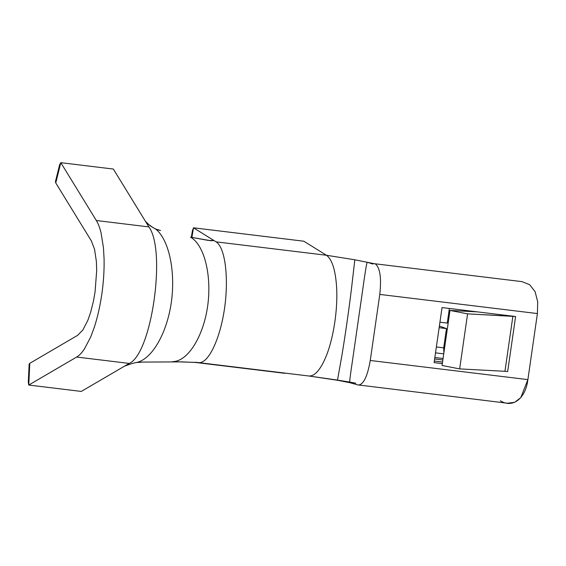<?xml version="1.0" encoding="UTF-8"?>
<svg xmlns="http://www.w3.org/2000/svg" width="566" height="566" viewBox="0 0 566 566"><rect width="100%" height="100%" fill="white"/><g stroke="black" fill="none" stroke-linecap="round" stroke-linejoin="round"><path stroke-width="0.85" d="M29.701 364.9L28.767 385.043L81.306 391.424L124.626 366.096L81.306 391.424L28.767 385.043L76.665 357.04C79.226 355.533 81.766 352.908 84.292 349.172L90.581 337.237L94.197 327.601C97.465 317.604 99.998 306.489 101.788 294.249C99.998 306.489 97.465 317.604 94.197 327.601L90.581 337.237L84.292 349.172C81.766 352.908 79.226 355.533 76.665 357.04L129.211 363.422C151.589 353.983 166.482 250.646 148.879 226.909L96.34 220.521C98.243 223.641 99.814 227.73 101.059 232.803L103.465 247.844L104.08 258.995C104.307 270.329 103.55 282.08 101.816 294.256C103.55 282.08 104.307 270.329 104.08 258.995L103.465 247.844L101.059 232.803C99.814 227.73 98.243 223.641 96.34 220.521L60.81 162.675L113.349 169.057L145.483 221.377L113.349 169.057L60.81 162.675L56.388 180.434M434.334 361.058L442.555 362.056L434.334 361.058M507.568 403.211L514.657 402.313L520.77 397.65L527.887 379.616L537.403 313.564L379.786 294.419C381.555 278.189 380.126 268.058 375.491 264.018C380.126 268.058 381.555 278.189 379.786 294.419L537.403 313.564L537.7 301.869L535.103 291.667L529.62 284.67L521.993 281.642M374.409 263.728L375.506 263.954L374.409 263.728M439.931 322.195L447.26 323.087L449.369 308.47L447.26 323.087L439.931 322.195M434.108 362.622L442.329 363.62L434.108 362.622L442.039 307.579L477.386 311.873L442.039 307.579L434.108 362.622M59.847 166.546L60.81 162.675L96.34 220.521L148.879 226.909L145.483 221.377L148.879 226.909C166.482 250.646 151.589 353.983 129.211 363.422L76.665 357.04L28.767 385.043L29 380.012M91.296 240.805L55.765 182.96L91.296 240.805L94.557 249.302L96.376 261.492L96.68 270.619L95.074 291.851L93.51 300.843L90.701 312.092L87.928 320.108L82.947 329.865L77.676 335.313L29.772 363.322L77.676 335.313L82.947 329.865L87.928 320.108L90.701 312.092L93.51 300.843L95.074 291.851L96.68 270.619L96.376 261.492L94.557 249.302L91.296 240.805M192.56 233.397L193.494 227.808L303.829 241.215L326.44 255.259C332.051 259.334 335.44 269.876 336.6 286.891C337.916 308.18 333.898 336.091 326.872 354.408C321.163 368.961 315.212 376.164 309.036 376.022L337.52 380.267L349.71 382.666L349.922 382.114L337.492 380.083L349.922 382.114C349.236 383.642 350.213 375.647 352.859 358.115C350.213 375.647 349.236 383.642 349.922 382.114L355.809 383.217M284.797 373.312L195.525 362.466L284.797 373.312M537.403 313.564L527.887 379.616L370.263 360.471C367.419 376.737 363.351 384.93 358.059 385.036C363.351 384.93 367.419 376.737 370.263 360.471L527.887 379.616C525.637 398.478 512.746 408.617 500.365 400.778M507.56 403.233L357.606 384.866M439.365 326.136L439.74 326.186L439.365 326.136M446.468 328.591L439.74 326.186L446.468 328.591L439.138 327.7L446.468 328.591L443.694 347.857L446.468 328.591M436.365 346.965L443.694 347.857L436.365 346.965M443.864 352.965L443.694 347.857L443.864 352.965M435.516 352.859L443.737 353.856L435.516 352.859M434.844 357.493L443.065 358.49L434.844 357.493M434.631 358.978L442.853 359.976L434.631 358.978M379.786 294.419L370.263 360.471L379.786 294.419M515.598 316.514L507.667 371.558L515.598 316.514L512.881 316.26L504.95 371.303L507.667 371.558L504.95 371.303L512.881 316.26L467.587 313.861L459.649 368.905L504.95 371.303L459.649 368.905L467.587 313.861L449.991 310.423L442.06 365.466L459.649 368.905L442.06 365.466L449.991 310.423L477.386 311.873L515.598 316.514L477.386 311.873L449.991 310.423L467.587 313.861L515.598 316.514M367.192 262.263C366.577 263.275 365.006 272.996 362.466 291.426L352.859 358.115L362.466 291.426C365.006 272.996 366.577 263.275 367.192 262.263L372.98 264.067M354.825 259.794L326.44 255.259L354.825 259.794L351.394 289.375L354.825 259.794L374.706 263.77M337.492 380.083L341.73 356.46C345.324 334.796 348.543 312.432 351.394 289.375C348.543 312.432 345.324 334.796 341.73 356.46L337.492 380.083L309.036 376.022L198.701 362.622C208.557 363.719 220.195 338.581 224.546 308.371C228.897 278.161 225.289 247.568 216.106 241.859L213.092 239.991L213.58 240.536L210.969 240.748L190.523 237.154C204.595 245.05 211.96 276.229 207.609 306.432C203.258 336.643 187.792 361.653 172.588 361.632L194.803 362.389M124.626 366.096L129.211 363.422L124.626 366.096L132.557 363.351L136.583 362.481L141.5 362.24L137.177 362.339L132.557 363.351L124.626 366.096M182.528 361.872L141.5 362.084M172.588 361.632C187.792 361.653 203.258 336.643 207.609 306.432C211.96 276.229 204.595 245.05 190.523 237.154L208.161 240.387L213.587 240.515M160.539 230.489L156.315 229.541C169.404 240.96 175.644 272.373 171.293 302.569C166.942 332.773 152.452 358.575 137.177 362.339C152.452 358.575 166.942 332.773 171.293 302.569C175.644 272.373 169.404 240.96 156.315 229.541L150.018 225.707L145.483 221.377L147.344 223.549L153.329 227.787L155.799 229.089L160.489 230.461M198.701 362.622L309.036 376.022C315.212 376.164 321.163 368.961 326.872 354.408C333.898 336.091 337.916 308.18 336.6 286.891C335.44 269.876 332.051 259.334 326.44 255.259L216.106 241.859C225.289 247.568 228.897 278.161 224.546 308.371C220.195 338.581 208.557 363.719 198.701 362.622L195.475 362.261M213.58 240.536L213.092 239.991L212.958 240.783L213.092 239.991L193.494 227.808L216.106 241.859L326.44 255.259L303.829 241.215L193.494 227.808L191.881 237.416L193.494 227.808L192.433 230.687L191.315 237.31M28.3 382.312L28.767 385.043L29.772 363.322L29.142 364.08L28.3 382.312M55.454 181.545L55.765 182.96L60.81 162.675L59.656 164.656L55.454 181.545M521.993 281.635L374.727 263.742M358.073 384.972L349.71 382.666M181.17 361.823L199.041 362.65"/></g></svg>
